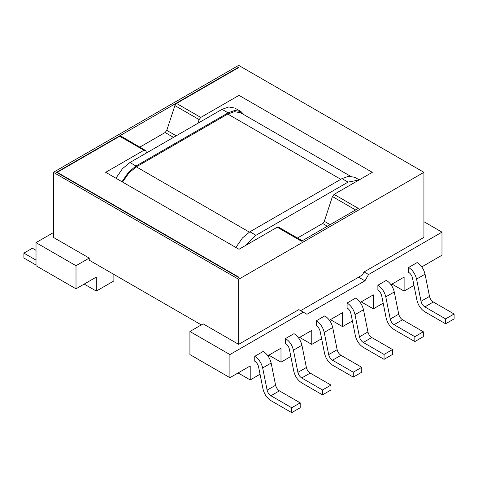 <?xml version="1.0" encoding="UTF-8"?>
<svg xmlns="http://www.w3.org/2000/svg" width="478" height="478" viewBox="0 0 478 478"><rect width="100%" height="100%" fill="white"/><g stroke="black" fill="none" stroke-linecap="round" stroke-linejoin="round"><path stroke-width="0.72" d="M113.878 274.414L113.878 280.939L96.305 291.084L84.188 284.087M201.328 324.903L89.237 260.187L89.237 258.084L76.008 265.72L76.008 288.808L96.305 277.091L96.305 291.084M121.986 181.724L128.54 172.17L135.997 166.021L228.096 112.85L234.782 110.46L240.948 111.577L244.228 114.857M122.565 182.058L129.042 172.803L136.32 166.846L227.767 114.051L234.459 111.661L240.619 112.778L350.374 176.143M359.229 179.865L354.861 177.344L348.695 176.227L342.003 178.617L249.904 231.788L242.454 237.936L235.899 247.49M260.056 374.256L250.209 379.938L250.209 365.945L229.912 377.668L229.912 354.574L189.921 331.487L203.144 323.851L238.653 344.351L238.653 279.283L423.926 172.319L238.653 65.355L53.381 172.319L238.653 279.283M189.921 331.487L189.921 354.574L229.912 377.668M146.776 152.799L145.575 150.51L143.926 150.247L105.698 172.319L239 249.277L277.228 227.211L301.463 241.205L358.309 208.378L334.074 194.391L372.302 172.319L239 95.355L200.772 117.427L199.129 119.59L197.922 123.27M238.653 67.571L238.653 67.171L56.529 172.319L238.653 277.467L239 277.264L57.223 172.319L119.691 136.254L143.926 150.247M329.342 320.26L342.553 312.636L342.553 326.623L330.435 319.633M352.4 320.941L342.553 326.623M299.652 337.402L311.77 344.399L311.77 330.406L298.559 338.03M321.616 338.711L311.77 344.399M360.125 302.49L373.33 294.86L373.33 308.854L361.213 301.857M250.209 379.938L238.092 372.942M383.177 303.171L373.33 308.854M413.96 285.402L404.113 291.084L391.996 284.087M290.833 356.486L280.992 362.169L280.992 348.175L267.782 355.799M268.869 355.172L280.992 362.169M254.756 356.325L263.235 351.426C267.238 354.049 269.879 357.92 271.151 363.047L275.603 385.256C276.218 387.73 277.485 389.594 279.415 390.855L270.93 395.754C269.006 394.493 267.734 392.623 267.124 390.156L262.667 367.946C261.394 362.82 258.759 358.942 254.756 356.325L254.756 361.225C256.68 362.485 257.953 364.35 258.562 366.817L263.019 389.026C264.292 394.159 266.927 398.031 270.93 400.648L291.717 412.645L291.717 407.752L300.196 402.852L279.415 390.855M300.196 402.852L300.196 407.752L291.717 412.645M306.386 367.486L301.929 345.277L293.444 350.177C292.178 345.044 289.537 341.173 285.533 338.555L285.533 343.455C287.463 344.716 288.73 346.58 289.345 349.048L293.797 371.257C295.069 376.389 297.71 380.261 301.714 382.878L322.495 394.876L322.495 389.976L301.714 377.979C299.784 376.718 298.517 374.854 297.902 372.386L306.386 367.486C306.995 369.96 308.268 371.824 310.192 373.085L330.979 385.083L322.495 389.976M293.444 350.177L297.902 372.386M337.163 349.717C337.779 352.184 339.045 354.049 340.975 355.309L332.491 360.209C330.567 358.948 329.294 357.084 328.685 354.616L337.163 349.717L332.712 327.508L324.227 332.401C322.955 327.275 320.32 323.403 316.317 320.786L316.317 325.679C318.24 326.94 319.513 328.804 320.123 331.278L324.58 353.487C325.853 358.614 328.488 362.491 332.491 365.108L353.278 377.106L353.278 372.207L361.756 367.313L361.756 372.207L353.278 377.106M332.491 360.209L353.278 372.207M324.227 332.401L328.685 354.616M377.877 285.241C381.88 287.858 384.515 291.735 385.788 296.862L394.272 291.962C393 286.836 390.365 282.964 386.361 280.347L377.877 285.241L377.877 290.14C379.801 291.401 381.074 293.265 381.683 295.733L386.14 317.948C387.413 323.074 390.048 326.946 394.051 329.563L414.838 341.567L423.317 336.667L423.317 331.768L414.838 336.667L394.051 324.67C392.127 323.409 390.855 321.545 390.245 319.071L385.788 296.862M414.838 336.667L414.838 341.567M408.654 267.471C412.657 270.088 415.298 273.96 416.571 279.092L425.05 274.193C423.783 269.066 421.142 265.194 417.139 262.571L408.654 267.471L408.654 272.37C410.584 273.631 411.857 275.495 412.466 277.963L416.924 300.172C418.19 305.305 420.831 309.176 424.834 311.793L445.615 323.791L454.1 318.898L454.1 313.998L445.615 318.898L424.834 306.894C422.905 305.633 421.638 303.769 421.022 301.301L416.571 279.092M445.615 318.898L445.615 323.791M347.094 303.01C351.097 305.633 353.738 309.505 355.011 314.632L363.489 309.738C362.222 304.606 359.581 300.734 355.578 298.117L347.094 303.01L347.094 307.91C349.024 309.17 350.29 311.035 350.906 313.508L355.363 335.717C356.63 340.844 359.271 344.716 363.274 347.339L384.055 359.337L384.055 354.437L363.274 342.439C361.344 341.178 360.077 339.314 359.462 336.841L355.011 314.632M76.008 288.808L36.017 265.72L36.017 242.633L53.381 232.607M36.017 260.128L23.9 253.131L32.385 248.231L36.017 250.329M23.9 253.131L23.9 258.024L36.017 265.021M115.927 178.222L122.482 168.674L129.932 162.526L222.037 109.348L228.723 106.958L234.889 108.076L240.948 111.577M390.902 284.715L404.113 277.091L404.113 291.084M245.059 245.782L255.963 235.284L348.068 182.112L358.972 180.015M421.686 266.945L441.983 255.228L441.983 232.141L423.926 221.714M291.717 407.752L270.93 395.754M330.979 385.083L330.979 389.976L322.495 394.876M340.975 355.309L361.756 367.313M423.317 331.768L402.536 319.77C400.612 318.509 399.339 316.645 398.73 314.177L394.272 291.962M454.1 313.998L433.319 302C431.389 300.74 430.122 298.875 429.507 296.402L425.05 274.193M384.055 354.437L392.54 349.538L392.54 354.437L384.055 359.337M392.54 349.538L371.759 337.54C369.829 336.279 368.556 334.415 367.946 331.947L363.489 309.738M76.008 265.72L36.017 242.633M301.929 345.277C300.656 340.151 298.021 336.273 294.018 333.656L285.533 338.555M332.712 327.508C331.439 322.375 328.804 318.503 324.795 315.886L316.317 320.786M229.912 354.574L303.333 312.188L298.846 309.601L238.653 344.351M89.237 258.084L53.381 237.387L53.381 172.319M423.926 172.319L423.926 237.387L364.081 271.94L368.562 274.527L441.983 232.141M368.562 274.527L364.929 280.825L306.966 314.285L303.333 312.188M358.625 277.186L364.929 280.825M364.081 271.94L362.258 275.089L300.662 310.646M200.772 117.427L176.537 103.433L239 67.374L238.653 67.171M297.471 238.026L322.668 223.477L324.317 221.314L332.425 196.554L334.074 194.391M277.228 227.211L278.871 227.468M239 110.454L239 95.355M57.223 172.719L57.223 172.319M139.935 147.075L165.131 132.526L166.78 130.363L174.888 105.596L199.129 119.59M121.334 136.517L119.691 136.254M145.575 150.51L120.976 136.128M176.537 103.433L174.888 105.596M129.932 162.526L135.997 166.021M222.037 109.348L228.096 112.85M348.068 182.112L342.003 178.617M255.963 235.284L249.904 231.788M267.124 390.156L275.603 385.256M262.667 367.946L271.151 363.047M310.192 373.085L301.714 377.979M402.536 319.77L394.051 324.67M398.73 314.177L390.245 319.071M433.319 302L424.834 306.894M429.507 296.402L421.022 301.301M371.759 337.54L363.274 342.439M367.946 331.947L359.462 336.841M324.317 221.314L330.113 224.66M332.425 196.554L355.614 209.938M322.668 223.477L327.418 226.219M166.78 130.363L176.209 135.806M165.131 132.526L173.514 137.365M136.32 166.846L249.361 232.111M227.767 114.051L340.802 179.31M278.513 227.08L302.216 240.769"/></g></svg>
